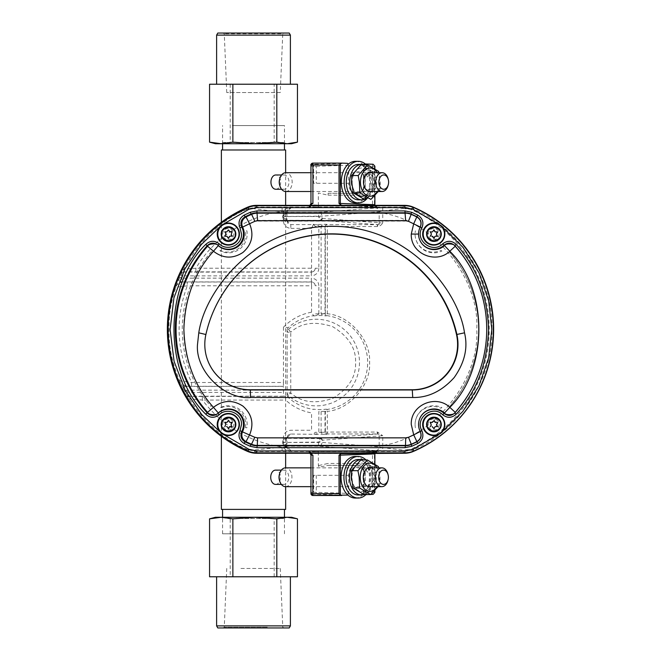 <?xml version="1.0" encoding="UTF-8"?>
<svg xmlns="http://www.w3.org/2000/svg" width="661" height="661" viewBox="0 0 661 661"><rect width="100%" height="100%" fill="white"/><g stroke="black" fill="none" stroke-linecap="round" stroke-linejoin="round"><path stroke-width="0.5" stroke-dasharray="3.31 2.48" d="M368.772 486.661A14.129 9.634 90 0 0 371.209 477.259A14.129 9.634 90 0 0 368.772 467.856M368.698 467.74A14.129 9.634 90 0 0 358.097 464.08A14.129 9.634 90 0 0 351.941 477.259A14.129 9.634 90 0 0 358.097 490.437A14.129 9.634 90 0 0 368.698 486.777M360.823 459.973L371.854 466.534L372.283 477.259L373.49 483.819L380.009 483.819L379.976 477.259L378.662 467.856M377.059 486.661A14.129 9.634 90 0 0 379.505 477.259A14.129 9.634 90 0 0 377.059 467.856M371.416 467.856A9.675 6.593 -90 0 1 376.464 477.259A9.675 6.593 -90 0 1 371.416 486.661M378.001 486.661L380.009 483.819M371.854 466.534L378.373 466.534M373.49 483.819L364.095 494.544M388.073 178.718A9.403 6.412 -90 0 1 388.503 182.114A9.403 6.412 -90 0 1 388.073 185.51M285.75 191.516A9.403 6.412 90 0 0 292.162 182.114A9.403 6.412 90 0 0 285.75 172.711M279.553 184.692A7.139 4.867 90 0 0 284.098 189.253A7.139 4.867 90 0 0 288.964 182.114A7.139 4.867 90 0 0 284.098 174.975A7.139 4.867 90 0 0 279.553 179.536M275.819 189.253A7.139 4.867 90 0 0 280.685 182.114A7.139 4.867 90 0 0 275.819 174.975M355.254 498.055A20.797 14.187 90 0 0 369.441 477.259A20.797 14.187 90 0 0 355.254 456.462M366.012 494.544A20.797 14.187 90 0 0 372.308 477.259A20.797 14.187 90 0 0 366.012 459.973M351.032 477.259A10.402 7.089 -90 0 1 358.13 466.856A10.402 7.089 -90 0 1 365.219 477.259A10.402 7.089 -90 0 1 358.13 487.653A10.402 7.089 -90 0 1 351.032 477.259M248.23 449.786C202.621 432.079 167.233 378.175 169.109 329.261C167.274 280.338 202.696 226.467 248.321 208.793L256.485 207.1L404.515 207.1L412.679 208.793C458.304 226.459 493.726 280.338 491.891 329.261C493.767 378.175 458.379 432.079 412.77 449.786L404.59 451.48L256.41 451.48L248.23 449.786M439.259 424.511A5.594 5.585 -90 0 1 433.674 430.104A5.594 5.585 -90 0 1 428.08 424.511A5.594 5.585 -90 0 1 433.666 418.917A5.594 5.585 -90 0 1 439.259 424.511M233.829 424.511A5.594 5.585 -90 0 1 228.243 430.104A5.594 5.585 -90 0 1 222.65 424.511A5.594 5.585 -90 0 1 228.235 418.917A5.594 5.585 -90 0 1 233.829 424.511M439.259 234.068A5.594 5.585 -90 0 1 433.674 239.662A5.594 5.585 -90 0 1 428.08 234.068A5.594 5.585 -90 0 1 433.666 228.475A5.594 5.585 -90 0 1 439.259 234.068M233.829 234.068A5.594 5.585 -90 0 1 228.243 239.662A5.594 5.585 -90 0 1 222.65 234.068A5.594 5.585 -90 0 1 228.235 228.475A5.594 5.585 -90 0 1 233.829 234.068M404.408 220.361L405.152 221.105L257.121 221.105L256.377 220.361L404.408 220.361M211.231 251.841L212.512 252.345A117.261 117.187 90 0 0 212.131 405.829L210.834 406.317A117.997 117.931 90 0 1 211.231 251.841M245.421 427.667A18.029 18.021 90 0 0 219.931 408.234L220.353 407.564A18.772 18.756 -90 0 1 246.884 427.799L245.421 427.667M415.364 427.667L415.381 427.799A18.772 18.756 -90 0 1 441.912 407.564L440.854 408.234A18.029 18.021 90 0 0 415.364 427.667M449.554 251.841L449.761 252.345A117.261 117.187 90 0 1 450.133 405.829L449.951 406.317A117.997 117.931 90 0 0 449.554 251.841M440.854 250.345L441.912 251.015A18.772 18.756 -90 0 1 415.381 230.78L415.364 230.912A18.029 18.021 90 0 0 440.854 250.345M219.931 250.345A18.029 18.021 90 0 0 245.421 230.912L246.884 230.78A18.772 18.756 -90 0 1 220.353 251.015L219.931 250.345M364.889 195.499A14.129 9.634 90 0 0 371.432 182.114A14.129 9.634 90 0 0 361.798 167.985A14.129 9.634 90 0 0 352.164 182.114A14.129 9.634 90 0 0 355.519 192.83M361.046 164.829L372.077 171.389L372.507 182.114L373.713 188.674L380.232 188.674L380.199 182.114L378.885 172.711M377.282 191.516A14.129 9.634 90 0 0 379.728 182.114A14.129 9.634 90 0 0 377.282 172.711M371.639 172.711A9.675 6.593 -90 0 1 376.687 182.114A9.675 6.593 -90 0 1 371.639 191.516M374.547 182.114A8.163 5.569 -90 0 1 370.003 190.137A8.163 5.569 -90 0 1 363.798 185.063A8.163 5.569 -90 0 1 363.418 182.114A8.163 5.569 -90 0 1 363.798 179.164A8.163 5.569 -90 0 1 370.003 174.091A8.163 5.569 -90 0 1 374.547 182.114M378.224 191.516L380.232 188.674M372.077 171.389L378.596 171.389M373.713 188.674L366.442 196.416M355.478 161.317A20.797 14.187 -90 0 1 369.664 182.114A20.797 14.187 -90 0 1 355.478 202.91M366.235 164.829A20.797 14.187 -90 0 1 372.531 182.114A20.797 14.187 -90 0 1 367.979 197.383M351.255 182.114A10.402 7.089 -90 0 1 358.353 171.711A10.402 7.089 -90 0 1 365.442 182.114A10.402 7.089 -90 0 1 358.353 192.508A10.402 7.089 -90 0 1 351.255 182.114M358.353 164.399A17.715 12.08 -90 0 1 367.367 170.323L370.813 170.323A17.715 12.08 -90 0 0 364.434 164.829M368.359 172.182L371.804 172.182L367.557 177.032L364.112 177.032L368.359 172.182A17.715 12.08 -90 0 1 370.433 182.114A17.715 12.08 -90 0 1 358.353 199.829M371.804 172.182A17.715 12.08 -90 0 1 373.878 182.114A17.715 12.08 -90 0 1 367.946 197.358M367.557 177.032L366.574 175.173L370.813 170.323M358.13 459.544A17.715 12.08 -90 0 1 367.144 465.468L370.59 465.468A17.715 12.08 -90 0 0 364.211 459.973M364.211 494.544A17.715 12.08 -90 0 0 373.655 477.259A17.715 12.08 -90 0 0 371.581 467.327L368.136 467.327A17.715 12.08 -90 0 1 370.21 477.259A17.715 12.08 -90 0 1 358.13 494.973M371.581 467.327L367.334 472.177L366.351 470.318L368.499 467.856M368.574 467.773L370.59 465.468M379.183 213.181L379.207 211.793L382.719 210.966L403.243 208.521A3.776 1.76 88.9 0 0 402.202 207.719L382.702 207.851L382.744 213.181L379.183 213.181L379.183 222.774L382.744 222.889C381.562 224.922 379.959 226.128 377.952 226.508L377.448 226.541L377.381 224.649L327.228 224.649A1.892 1.884 116.6 0 0 325.344 226.541L325.344 313.768L326.964 315.636A47.394 47.369 -90 0 1 326.964 409.481L327.294 411.349L325.344 411.349L325.344 432.071A1.892 1.884 63.4 0 0 327.228 433.963L377.381 433.963L377.448 432.071L382.744 435.723L377.679 433.971L377.952 432.104M286.973 437.813L288.08 435.136L283.8 439.416L282.701 442.085L286.345 442.44L286.469 438.309A3.776 3.776 45 0 0 282.701 442.085L286.973 437.813L286.973 446.72L282.701 442.44A3.776 3.776 135 0 0 282.701 442.449L318.428 442.085L321.99 440.342A1.892 1.595 -132.7 0 0 320.246 438.607L318.428 442.085L318.561 446.216L375.779 450.595L402.202 450.893L410.341 449.389A130.804 130.721 90 0 0 410.341 209.223L403.243 208.521M326.964 409.481L326.261 409.167A47.038 47.005 -90 0 1 313.57 409.167L313.578 409.423A47.328 47.303 -90 0 1 288.08 397.302L288.46 395.815L290.749 392.915L287.105 392.915L287.105 394.584L287.105 330.376L287.105 392.915L288.46 395.815A43.312 43.287 90 0 0 359.477 362.542A43.312 43.287 90 0 0 288.46 329.302L288.336 327.583A3.776 3.776 0 0 0 287.105 330.376M310.083 451.86L309.067 451.95A1.892 1.892 180 0 1 310.959 453.843L310.959 492.387A1.892 1.892 180 0 0 312.843 494.271A1.892 1.38 87.9 0 1 311.463 492.387L313.62 492.305A1.892 1.38 -92.1 0 0 315 494.197A1.892 1.289 91.9 0 0 316.288 492.305L348.678 493.403L348.678 475.309A9.973 6.8 -90 0 1 355.478 465.336L328.12 465.336L319.156 467.178L318.346 465.633L318.346 453.512L372.482 453.512L372.548 494.073A1.892 1.884 116.6 0 0 374.432 492.181L374.432 453.636L374.886 453.859L376.828 452L376.324 451.752A1.892 1.884 116.6 0 0 374.432 453.636L372.482 453.512L372.424 451.62L318.28 451.62L318.346 453.512L317.024 453.553A1.892 1.38 -92.1 0 0 315.652 451.661L310.083 451.86A1.892 1.38 87.9 0 1 311.463 453.752L317.024 453.553M374.886 492.404L365.236 492.181L363.418 494.073L373.126 494.362M365.236 492.181L365.236 471.384C364.74 466.583 362.096 463.939 357.304 463.444L357.37 465.336L358.196 465.336C361.716 465.716 363.657 467.732 364.029 471.376L364.029 494.684L363.418 494.073L363.418 471.384A6.048 6.04 90 0 0 357.37 465.336L328.12 465.336L328.054 463.444L318.346 465.633M348.678 165.217L316.288 166.308A1.892 1.289 88.1 0 0 315 164.415A1.892 1.38 -87.9 0 0 313.62 166.308L313.62 183.304L348.678 183.304L348.413 164.077M413.373 207.182A22.367 22.358 90 0 0 404.549 205.373L342.406 205.364L376.828 206.612L374.886 204.753L374.432 204.976L374.432 166.432A1.892 1.884 63.4 0 0 372.548 164.539L372.482 166.432L374.886 166.208M286.973 446.72L288.155 449.463L283.8 445.117A3.776 3.776 135 0 0 286.469 446.216L286.345 442.44L321.99 442.44L379.207 446.819L382.719 447.646L382.744 445.431C433.459 437.879 479.894 380.513 476.746 329.31C479.894 278.099 433.459 220.733 382.744 213.181L382.744 222.889L377.679 224.641L377.952 226.508M247.586 451.413L246.256 449.389L252.923 450.1L283.329 446.985C283.858 449.183 286.411 450.447 291.005 450.761L288.155 449.463L286.973 446.853M178.429 276.752A3.776 3.776 -151.9 0 0 181.882 282.049C179.247 282.916 176.694 284.742 174.207 287.543L178.503 276.612L181.825 278.141L311.298 278.141L311.43 282.024L187.162 282.024L187.286 285.8C175.091 318.643 176.528 350.875 191.607 382.496L191.483 386.272L186.65 386.247A3.776 3.776 -34.5 0 0 183.345 391.841L183.428 391.973A130.159 130.085 90 0 0 184.741 394.295L188.013 396.187L283.586 396.187L283.462 390.147L186.609 390.147L183.428 391.973C182.502 388.899 183.601 387.04 186.741 386.371L186.609 390.147L187.881 392.411L283.462 392.411M316.288 475.309L316.288 492.305L313.62 492.305L313.62 475.309L348.678 475.309M315.198 226.31L313.314 224.294C316.586 224.434 318.428 225.062 318.842 226.178L315.198 226.31M325.005 313.645L318.842 313.735C318.197 314.892 316.437 315.627 313.57 315.95A47.038 47.005 -90 0 1 326.261 315.95C323.46 315.627 321.742 314.892 321.114 313.735L321.106 226.376L327.294 226.541L327.294 313.768L326.964 315.636L326.261 315.95L325.005 313.917L325.014 226.31L321.114 226.178C321.519 225.062 323.32 224.434 326.517 224.294L325.014 226.31M348.678 493.403L347.413 495.287L315 494.197L312.843 494.271L312.851 495.494M374.886 490.355L374.886 464.113M320.246 220.006L320.577 220.303A1.892 1.71 94.4 0 0 322.295 218.419L318.428 216.527L320.246 220.006A1.892 1.595 132.7 0 0 321.99 218.27L321.99 216.172A3.776 3.429 85.6 0 0 318.561 212.396L286.469 212.396A3.776 3.776 45 0 0 283.8 213.495L288.155 209.149L286.981 211.76L288.155 209.149L291.005 207.851L282.131 207.851L281.999 211.627C247.71 215.552 213.148 238.282 195.945 268.226L181.874 269.415L183.08 271.836L311.43 272.002A3.776 3.776 0 0 0 315.198 268.226L318.85 268.325L318.842 226.178L321.106 226.376M179.66 274.009A3.776 3.776 -160 0 1 183.08 271.836L179.561 274.282L181.874 269.415A130.804 130.721 90 0 1 246.256 209.223L252.923 208.521C261.723 209.909 271.415 210.95 281.999 211.627L286.981 211.76M191.483 386.272L283.329 386.272L283.462 382.496L191.607 382.496L177.784 380.48C179.833 382.727 182.502 384.545 185.791 385.917L186.741 386.371L283.329 386.371L283.205 390.147M283.462 382.496L283.462 327.195L288.336 327.583A47.328 47.303 -90 0 1 313.578 315.694L311.554 312.215L311.554 285.8L187.286 285.8L174.207 287.543A130.804 130.721 90 0 0 177.784 380.48L183.345 391.841M286.981 446.853L283.329 446.985L283.329 437.813C283.8 433.244 286.32 430.724 290.881 430.245L311.554 430.245L311.554 412.902C301.689 411.117 293.046 406.837 285.643 400.07L285.519 396.294L188.137 396.484A3.776 3.776 157.1 0 1 184.865 394.592L187.881 392.411L188.137 396.484L187.22 398.608L202.415 400.07C222.65 426.403 249.172 442.044 281.999 446.985L282.131 450.761L291.005 450.761L286.469 446.216L318.561 446.216A3.776 3.429 94.4 0 0 321.99 442.44L322.295 440.201A1.892 1.71 85.6 0 0 320.577 438.309L377.679 433.971A1.892 1.71 -94.4 0 1 379.183 435.847L379.183 445.431L382.744 445.431L382.744 435.723L322.295 440.201M320.246 438.607L286.469 438.309L290.757 434.029L313.314 434.318L315.198 432.302L318.842 432.434L318.85 411.473L325.344 411.349M375.779 450.595A3.776 3.429 94.4 0 0 379.207 446.819L379.183 445.431M321.114 313.735L327.294 313.768C349.537 315.371 371.151 340.299 369.59 362.559C371.151 384.818 349.537 409.746 327.294 411.349L327.294 432.071L321.106 432.244L325.014 432.302L326.517 434.318C323.32 434.178 321.519 433.55 321.114 432.434L318.842 432.434C318.428 433.55 316.586 434.178 313.314 434.318L326.517 434.318L327.228 433.963L327.294 432.071L377.448 432.071M325.005 411.473L325.014 432.302M382.702 207.851L375.779 208.017A3.776 3.429 85.6 0 1 379.207 211.793L321.99 216.172L282.701 216.527L286.973 211.76M322.295 218.419L379.183 222.774A1.892 1.71 -85.6 0 1 377.679 224.641L320.577 220.303L286.469 220.303L286.345 216.527L318.428 216.527L318.561 212.396L375.779 208.017M288.08 435.136L290.757 434.029M184.865 394.592L187.22 398.608A130.804 130.721 90 0 0 246.256 449.389L254.097 450.893A3.776 1.991 88.8 0 1 252.923 450.1M202.291 396.294L202.415 400.07L285.643 400.07M256.451 453.248L254.097 450.893L282.131 450.761M285.519 396.294L283.586 396.187M195.813 272.002L195.945 268.226L311.554 268.226L311.43 272.101L182.981 272.101L182.849 275.877L179.561 274.282A130.159 130.085 -90 0 0 178.503 276.612C177.809 279.578 178.957 281.346 181.949 281.916L187.162 282.024M315.198 268.325C314.975 270.622 313.719 271.878 311.43 272.101L311.298 275.877L182.849 275.877L181.825 278.141L181.949 281.916L311.43 281.916C313.719 282.14 314.975 283.404 315.198 285.692L318.85 285.692C318.379 281.132 315.859 278.611 311.298 278.141M282.701 216.172L283.8 213.495A3.776 3.776 45 0 0 282.701 216.172L286.345 216.172L286.469 212.396L291.005 207.851C286.411 208.174 283.858 209.43 283.329 211.627L283.329 220.799L286.973 220.799L286.973 211.892M282.131 207.851L254.097 207.719A3.776 1.991 -88.8 0 0 252.923 208.521M309.629 205.356A1.892 1.892 180 0 1 309.067 205.439L256.451 205.373L254.097 207.719L246.256 209.223L247.586 207.199M256.451 205.373A22.367 22.358 90 0 0 247.627 207.182M328.054 195.169L357.304 195.169C362.096 194.673 364.74 192.029 365.236 187.228L365.236 166.432L372.482 166.432L372.482 205.1L318.346 205.1L318.346 192.979L328.054 195.169L328.12 193.276L357.37 193.276A6.048 6.04 90 0 0 363.418 187.228L364.029 187.228C363.657 190.88 361.716 192.896 358.196 193.276M328.12 193.276L357.37 193.276L357.304 195.169M365.236 187.228L363.418 187.228C363.054 190.905 361.038 192.921 357.37 193.276M365.285 163.969L364.029 163.928L364.029 187.228M364.029 163.928L363.418 164.539L363.418 187.228M373.126 164.259L363.418 164.539L365.236 166.432M374.886 195.441L374.886 168.828M347.413 163.325L312.843 164.341A1.892 1.38 92.1 0 0 311.463 166.225L316.288 166.308L316.288 183.304M310.959 165.002L310.959 204.77A1.892 1.892 0 0 1 309.067 206.662L315.652 206.951A1.892 1.38 -87.9 0 0 317.024 205.067L310.959 204.77M311.513 163.672A1.892 1.892 180 0 1 312.843 163.118L312.843 164.341A1.892 1.892 0 0 0 310.959 166.225M355.478 193.276A9.973 6.8 -90 0 1 348.678 183.304M311.463 204.86A1.892 1.38 92.1 0 1 310.083 206.753M315.652 206.951L318.28 206.992L318.346 205.1L317.024 205.067M318.28 206.992L372.424 206.992L372.482 205.1L374.432 204.976A1.892 1.884 63.4 0 0 376.324 206.86L342.547 205.373M404.549 453.248L402.202 450.893A3.776 1.76 91.1 0 0 403.243 450.1L382.719 447.646L382.702 450.761M413.414 451.413L410.341 449.389L403.243 450.1M413.414 207.199L410.341 209.223L402.202 207.719L404.549 205.373M342.406 453.248L376.729 452L342.547 453.248M358.196 465.336L355.478 465.336M364.029 471.376L363.418 471.384A6.048 6.04 90 0 0 363.418 471.376L365.236 471.384M364.029 494.684L365.938 494.618M367.97 494.544L370.73 494.445M309.067 451.95L309.067 453.173A1.892 1.892 0 0 1 309.571 453.248L309.761 453.248M282.701 216.527A3.776 3.776 135 0 0 283.8 219.196L282.701 216.527L286.973 220.799L288.08 223.484L290.757 224.591L290.881 228.367C286.353 227.929 283.833 225.401 283.329 220.799M311.554 268.226L311.554 228.367L313.314 224.591L290.757 224.591L286.469 220.303A3.776 3.776 135 0 1 283.8 219.196L288.08 223.484L286.973 220.799M377.448 226.541L327.294 226.541L327.228 224.649L326.517 224.294L313.314 224.591M318.842 313.735L315.198 313.917L313.578 315.694M290.749 332.202L288.46 329.302L287.105 332.202L290.749 332.202L290.749 392.915C301.242 402.442 315.264 404.259 332.814 398.368C348.578 388.66 356.172 376.72 355.577 362.559C356.172 348.397 348.578 336.457 332.814 326.749C315.264 320.858 301.242 322.667 290.749 332.202M288.345 397.385A3.776 3.776 -0 0 1 287.105 394.584M311.554 285.8L311.43 282.024A3.776 3.776 180 0 1 315.198 285.8L315.198 285.692M318.85 313.645L318.85 285.692M232.3 149.981L284.453 149.981L232.3 149.981M232.3 125.582L284.453 125.582L232.3 125.582M285.643 509.391L221.377 509.391M221.377 149.981L285.643 149.981M274.728 533.791L222.567 533.791L274.728 533.791M232.3 509.391L284.453 509.391L232.3 509.391M387.85 473.863A9.403 6.412 -90 0 1 388.28 477.259A9.403 6.412 -90 0 1 387.85 480.654M285.527 486.661A9.403 6.412 90 0 0 291.939 477.259A9.403 6.412 90 0 0 285.527 467.856M279.33 479.836A7.139 4.867 90 0 0 283.875 484.397A7.139 4.867 90 0 0 288.741 477.259A7.139 4.867 90 0 0 283.875 470.12A7.139 4.867 90 0 0 279.33 474.681M275.596 484.397A7.139 4.867 90 0 0 280.462 477.259A7.139 4.867 90 0 0 275.596 470.12M228.235 223.038A11.03 11.03 -90 0 1 239.265 234.068A11.03 11.03 -90 0 1 228.235 245.107M225.814 234.622L225.814 233.523M224.715 232.069L225.665 233.523M225.665 234.622L224.798 236.349M227.64 236.679L228.342 238.357M232.135 236.357L230.177 236.126M232.135 231.78L230.325 232.011M228.227 230.053L226.533 232.011M227.483 236.679L226.533 236.126M433.666 413.48A11.03 11.03 -90 0 1 444.696 424.511A11.03 11.03 -90 0 1 433.666 435.541M433.071 421.908L431.964 422.453M430.146 422.511L431.245 423.965M437.565 426.799L435.607 426.568M437.565 422.222L435.756 422.453M433.071 427.122L433.773 428.799M433.666 223.038A11.03 11.03 -90 0 1 444.696 234.068A11.03 11.03 -90 0 1 433.666 245.107M437.433 231.78L435.756 232.011M431.245 234.622L431.245 233.523M431.096 234.622L430.228 236.349M433.071 236.679L431.964 236.126M432.914 236.679L433.773 238.357M434.062 230.053L431.964 232.011M430.162 231.78L431.096 233.523M435.607 236.126L437.574 236.068M228.235 413.48A11.03 11.03 -90 0 1 239.265 424.511A11.03 11.03 -90 0 1 228.235 435.541M224.715 422.511L225.814 423.965M227.64 427.122L226.533 426.568M227.483 427.122L228.342 428.799M232.135 426.799L230.177 426.568M232.135 422.222L230.325 422.453M228.227 420.495L226.533 422.453M222.914 33.05L284.123 33.05L222.914 33.05M280.247 92.557L226.756 92.557L280.247 92.557L282.759 33.761L224.269 33.761L282.759 33.761L284.123 33.05M289.212 33.05L217.808 33.05M290.386 35.107L216.618 35.107M290.386 84.228L216.618 84.228L290.386 84.228M285.147 143.726L221.856 143.726L285.147 143.726M222.592 142.495L284.453 142.495L222.592 142.495M215.428 143.726L219.89 143.726L210.38 142.379M297.458 142.148L285.808 143.726L291.592 143.726M252.18 143.726L285.808 143.726L274.158 142.148L252.18 143.726L230.21 142.148L219.89 143.726L252.18 143.726M209.562 84.228L274.158 84.228L274.158 142.148M274.158 84.228L297.458 84.228M230.21 84.228L230.21 142.148M239.142 627.95L284.123 627.95L239.142 627.95M267.242 627.239L224.269 627.239L267.242 627.239M240.951 568.443L280.264 568.443L240.951 568.443M217.808 627.95L289.212 627.95M290.402 625.893L216.618 625.893M270.828 576.772L216.618 576.772L270.828 576.772M268.374 517.274L221.856 517.274L268.374 517.274M238.985 518.505L284.453 518.505L238.985 518.505M291.592 517.274L252.18 517.274L274.158 518.852L285.808 517.274L297.458 518.852M210.38 518.621L219.89 517.274L215.428 517.274M252.18 517.274L219.89 517.274L230.21 518.852L252.18 517.274M297.458 576.772L230.21 576.772L230.21 518.852M274.158 576.772L274.158 518.852M230.21 576.772L209.562 576.772M441.672 432.261L439.235 434.128M220.931 225.806L222.22 224.831M439.069 224.368L441.796 226.45M282.701 442.449A3.776 3.776 135 0 0 283.8 445.117L282.701 442.44M318.28 451.62L315.652 451.661M185.791 385.917A3.776 3.462 -28.9 0 0 182.965 391.172M321.106 432.244L321.106 411.473M318.85 268.325C318.412 272.853 315.892 275.373 311.298 275.877M309.067 205.439L309.067 206.662M372.424 206.992L376.324 206.86M376.324 451.752L372.424 451.62M357.304 463.444L328.054 463.444M309.067 453.173L309.604 453.248M311.554 228.367L290.881 228.367M283.462 327.195C291.237 319.222 300.598 314.223 311.554 312.215M310.959 172.711L368.541 172.711M281.578 174.975L284.098 174.975M281.578 189.253L284.098 189.253M310.959 191.516L368.541 191.516M363.798 185.063L363.938 185.609M363.798 179.164L363.938 178.619M357.37 465.336C361.038 465.691 363.054 467.707 363.418 471.384M284.453 143.726L284.453 125.582M285.643 486.661L285.643 467.856M285.643 453.248L285.643 205.356M285.643 191.516L285.643 172.711M284.453 533.791L284.453 517.274M222.567 533.791L222.567 517.274M221.377 436.343L221.377 222.27M222.567 143.726L222.567 125.582M310.959 467.856L368.317 467.856M281.355 470.12L283.875 470.12M281.355 484.397L283.875 484.397M310.959 486.661L368.317 486.661M226.756 92.557L224.269 33.761L222.897 33.05M222.567 142.495L221.856 143.726M284.453 142.495L285.172 143.726M280.264 568.443L282.759 627.239L284.123 627.95M284.453 518.505L285.172 517.274M222.567 518.505L221.856 517.274M226.756 568.443L224.269 627.239L222.897 627.95"/><path stroke-width="0.99" d="M359.592 487.983L353.073 487.983L351.47 477.259L351.429 470.69L360.823 459.973L367.342 459.973L357.956 470.69L359.163 477.259L359.592 487.983L370.623 494.544L378.001 486.661M377.059 467.856A14.129 9.634 90 0 0 366.434 464.055A14.129 9.634 90 0 0 360.228 477.259A14.129 9.634 90 0 0 366.434 490.462A14.129 9.634 90 0 0 377.059 486.661M378.662 467.856L378.373 466.534L367.342 459.973M371.416 486.661A9.675 6.593 -90 0 1 363.269 477.259A9.675 6.593 -90 0 1 371.416 467.856M353.073 487.983L364.095 494.544L370.623 494.544M351.429 470.69L357.956 470.69M378.877 182.114A7.139 4.867 -90 0 1 382.851 175.091A7.139 4.867 -90 0 1 388.288 179.536A7.139 4.867 -90 0 1 388.618 182.114A7.139 4.867 -90 0 1 388.288 184.692A7.139 4.867 -90 0 1 382.851 189.129A7.139 4.867 -90 0 1 378.877 182.114M388.288 184.692L388.073 185.51A9.403 6.412 -90 0 1 382.091 191.516A9.403 6.412 -90 0 1 375.679 182.114A9.403 6.412 -90 0 1 382.091 172.711A9.403 6.412 -90 0 1 388.073 178.718L388.288 179.536M310.959 172.711L285.75 172.711A9.403 6.412 90 0 0 279.768 178.718A9.403 6.412 90 0 0 279.339 182.114A9.403 6.412 90 0 0 279.768 185.51A9.403 6.412 90 0 0 285.75 191.516L310.959 191.516M279.768 178.718L279.553 179.536A7.139 4.867 90 0 0 279.231 182.114A7.139 4.867 90 0 0 279.553 184.692L279.768 185.51M281.578 174.975L275.819 174.975A7.139 4.867 90 0 0 270.944 182.114A7.139 4.867 90 0 0 275.819 189.253L281.578 189.253M366.012 459.973A20.797 14.187 90 0 0 358.13 456.462L355.254 456.462A20.797 14.187 90 0 0 341.068 477.259A20.797 14.187 90 0 0 355.254 498.055L358.13 498.055A20.797 14.187 90 0 0 366.012 494.544M358.13 456.462A20.797 14.187 90 0 0 343.943 477.259A20.797 14.187 90 0 0 358.13 498.055M240.009 430.675L241.521 424.511C242.05 413.018 226.897 406.986 219.179 414.794L217.956 413.406L218.27 412.96A15.558 15.55 -90 0 1 242.579 431.493C240.885 435.773 242.025 439.16 245.991 441.655L245.082 441.812A125.565 125.491 90 0 0 251.006 444.564L250.197 446.299L244.182 443.506L245.082 441.812C241.091 439.334 239.984 435.905 241.744 431.542L240.009 430.675C237.836 436.037 239.224 440.309 244.182 443.506M254.782 437.285L257.559 437.855L257.311 445.407A14.55 14.542 90 0 1 251.535 444.217L251.006 444.564A14.93 14.922 90 0 0 256.931 445.787L405.102 445.787A14.93 14.922 90 0 0 411.026 444.564A125.565 125.491 90 0 0 416.951 441.812L413.72 434.88L420.214 431.493A15.558 15.55 -90 0 1 444.523 412.96C445.283 415.529 454.702 415.1 455.222 412.357A125.185 125.111 90 0 0 455.206 246.239L449.81 251.246L444.506 245.636A15.558 15.55 -90 0 1 420.206 227.111C421.9 222.831 420.76 219.444 416.785 216.948L416.942 216.791A125.565 125.491 90 0 0 410.944 214.015L411.175 214.362A14.55 14.542 90 0 0 405.408 213.173L257.377 213.173A14.55 14.542 90 0 0 251.618 214.362L251.089 214.015A125.565 125.491 90 0 0 245.091 216.791C241.108 219.287 239.993 222.699 241.752 227.054L242.587 227.111A15.558 15.55 -90 0 1 218.279 245.636L213.486 251.246C194.764 271.968 184.89 297.995 183.874 329.31C184.89 360.609 194.755 386.627 213.47 407.35L218.27 412.96C217.519 415.529 208.099 415.1 207.571 412.357L213.47 407.35C223.005 399.971 232.821 399.566 242.934 406.127C251.94 414.141 254.155 423.726 249.577 434.88L245.991 441.655A125.185 125.111 90 0 0 251.535 444.217L254.782 437.285L241.744 431.542A15.178 15.17 90 0 0 217.956 413.406C214.23 416.265 210.636 416.1 207.182 412.91L207.571 412.357A125.185 125.111 90 0 1 207.587 246.239L207.199 245.677A125.565 125.491 90 0 0 207.182 412.91L205.711 414.174C209.958 418.099 214.445 418.306 219.179 414.794M456.181 244.421C476.631 266.904 487.421 295.203 488.545 329.31C487.421 363.401 476.639 391.692 456.197 414.174L454.851 412.91A125.565 125.491 90 0 0 454.842 245.677C451.38 242.496 447.786 242.331 444.068 245.181L444.506 245.636C445.266 243.066 454.685 243.496 455.206 246.239L454.842 245.677L456.181 244.421C451.934 240.497 447.447 240.29 442.713 243.802L444.068 245.181A15.178 15.17 90 0 1 418.562 234.068L411.266 234.068L413.712 223.732L416.785 216.948A125.185 125.111 90 0 0 411.175 214.362L408.44 221.295L405.664 220.724L257.633 220.724L257.005 212.792A14.93 14.922 90 0 0 251.089 214.015L250.279 212.28L244.19 215.098C239.282 218.155 237.894 222.427 240.017 227.929L241.752 227.054A15.178 15.17 90 0 1 243.471 234.068L243.471 234.068A15.178 15.17 90 0 1 217.965 245.181C214.23 242.331 210.644 242.496 207.199 245.677L205.728 244.421C210.115 240.488 214.602 240.282 219.188 243.802C226.913 251.593 242.05 245.561 241.521 234.068L240.017 227.929M405.044 447.679L405.482 445.407A14.55 14.542 90 0 0 411.258 444.217L408.515 437.285L413.72 434.88L411.266 424.511C410.39 404.606 436.301 394.204 449.827 407.35L444.076 413.406A15.178 15.17 90 0 0 418.562 424.511L418.562 424.511A15.178 15.17 90 0 0 420.289 431.542L420.214 431.493C421.916 435.773 420.776 439.16 416.802 441.655A125.185 125.111 90 0 1 411.258 444.217L411.712 446.299L405.044 447.679L256.865 447.679L257.311 445.407L405.482 445.407L405.738 437.855L257.559 437.855M439.235 434.128L413.009 449.298L413.695 451.033A132.613 132.539 90 0 0 413.604 207.546A21.978 21.962 90 0 0 404.904 205.745L256.873 205.745A21.978 21.962 90 0 0 248.172 207.546A132.613 132.539 90 0 0 248.082 451.033A21.978 21.962 90 0 0 256.799 452.835L404.978 452.835A21.978 21.962 90 0 0 413.695 451.033L413.456 451.389A133.01 132.927 90 0 0 413.373 207.182A22.367 22.358 90 0 0 404.515 205.356L256.485 205.356A22.367 22.358 90 0 0 247.627 207.182A133.01 132.927 90 0 0 247.545 451.389A22.367 22.358 90 0 0 256.41 453.231L404.59 453.231A22.367 22.358 90 0 0 413.456 451.389M457.586 344.389A45.345 45.312 90 0 0 456.495 334.516A128.474 128.391 90 0 0 205.893 334.516A45.345 45.312 90 0 0 250.122 389.75L412.274 389.75A45.345 45.312 90 0 0 457.586 344.389M411.266 234.068C410.39 253.964 436.277 264.375 449.81 251.246C488.545 289.221 488.553 369.375 449.827 407.35L455.222 412.357L454.851 412.91A125.565 125.491 90 0 0 486.719 329.31M456.197 414.174C451.81 418.107 447.315 418.314 442.73 414.794L444.076 413.406C447.811 416.265 451.405 416.1 454.851 412.91M408.44 221.295L420.28 227.054C422.032 222.691 420.917 219.27 416.942 216.791L417.711 215.098C422.668 218.287 424.056 222.567 421.892 227.929C414.521 240.34 432.715 254.204 442.713 243.802M257.633 220.724L254.865 221.295L251.618 214.362A125.185 125.111 90 0 0 246.008 216.948L249.585 223.732L242.587 227.111C240.901 222.831 242.042 219.444 246.008 216.948L245.091 216.791L244.19 215.098M250.122 389.75L250.321 389.949A45.543 45.518 -90 0 1 205.901 334.466A128.672 128.589 -90 0 1 456.891 334.466L456.495 334.516M219.188 243.802L217.965 245.181L218.279 245.636C217.527 243.066 208.116 243.496 207.587 246.239L213.486 251.246C223.021 258.608 232.829 259.013 242.934 252.452C251.932 244.454 254.146 234.878 249.585 223.732L254.865 221.295M417.727 443.506C422.643 440.449 424.032 436.169 421.9 430.675L420.289 431.542C422.049 435.896 420.941 439.317 416.951 441.812L417.727 443.506L411.712 446.299M442.73 414.794C432.715 404.367 414.513 418.256 421.9 430.675M205.711 414.174C163.399 373.019 163.407 285.569 205.728 244.421M351.693 182.114L351.652 175.545L361.046 164.829L367.566 164.829L358.179 175.545L359.386 182.114L359.815 192.83L353.296 192.83L351.693 182.114M377.282 172.711A14.129 9.634 90 0 0 366.657 168.91A14.129 9.634 90 0 0 360.452 182.114A14.129 9.634 90 0 0 366.657 195.317A14.129 9.634 90 0 0 377.282 191.516M378.885 172.711L378.596 171.389L367.566 164.829M371.639 191.516A9.675 6.593 -90 0 1 363.938 185.609A9.675 6.593 -90 0 1 363.492 182.114A9.675 6.593 -90 0 1 363.938 178.619A9.675 6.593 -90 0 1 371.639 172.711M351.652 175.545L358.179 175.545M359.815 192.83L370.846 199.399L378.224 191.516M355.519 192.83A14.129 9.634 90 0 0 364.889 195.499M366.442 196.416L364.318 199.399L353.296 192.83M367.979 197.383A20.797 14.187 -90 0 1 358.353 202.91L355.478 202.91A20.797 14.187 -90 0 1 341.291 182.114A20.797 14.187 -90 0 1 355.478 161.317L358.353 161.317A20.797 14.187 -90 0 1 366.235 164.829M358.353 202.91A20.797 14.187 -90 0 1 344.166 182.114A20.797 14.187 -90 0 1 358.353 161.317M367.946 197.358A17.715 12.08 -90 0 1 361.798 199.829L358.353 199.829A17.715 12.08 -90 0 1 346.273 182.114A17.715 12.08 -90 0 1 358.353 164.399L361.798 164.399A17.715 12.08 -90 0 1 364.434 164.829M361.798 199.829A17.715 12.08 -90 0 1 349.719 182.114A17.715 12.08 -90 0 1 361.798 164.399M364.211 494.544A17.715 12.08 -90 0 1 361.575 494.973L358.13 494.973A17.715 12.08 -90 0 1 346.05 477.259A17.715 12.08 -90 0 1 358.13 459.544L361.575 459.544A17.715 12.08 -90 0 1 364.211 459.973M361.575 494.973A17.715 12.08 -90 0 1 349.495 477.259A17.715 12.08 -90 0 1 361.575 459.544M310.959 453.843L310.959 493.61A1.892 1.892 180 0 0 312.843 495.494L341.563 495.494M310.967 493.767L339.027 493.61L339.027 455.198L340.861 453.661L404.549 453.248A22.367 22.358 90 0 0 413.414 451.413A133.01 132.927 90 0 0 413.604 207.546L412.927 209.273L439.069 224.368M342.547 205.373L340.861 204.951L339.027 203.414L374.886 204.703L374.886 195.441M374.886 204.703L374.985 205.356M339.027 203.414L339.027 165.002L341.696 163.118L347.413 163.325L348.413 164.077M374.886 168.828L374.886 166.208L373.126 164.259L365.285 163.969M339.027 493.61L340.341 494.94L340.341 455.165A1.892 1.38 87.9 0 1 340.861 453.661M339.027 455.198L374.886 453.909L374.886 464.113M347.959 495.089L312.843 495.494L312.909 455.198L310.959 455.065C310.158 453.38 309.645 452.768 309.439 453.223M370.73 494.445L373.126 494.362L374.886 492.404L374.886 490.355M374.994 453.248L374.886 453.909M222.22 224.831L248.982 209.273L247.627 207.182A22.367 22.358 90 0 0 247.586 207.199A133.01 132.927 90 0 0 247.586 451.413A22.367 22.358 90 0 0 256.451 453.248L309.761 453.248M341.563 163.118L312.851 163.118A1.892 1.892 90 0 0 310.959 165.002L310.959 204.77M341.696 163.118L312.843 163.118L312.909 165.002L310.959 165.002A1.892 1.892 180 0 1 311.513 163.672M339.027 165.002L312.909 165.002L312.909 203.414L310.959 203.547A1.892 1.892 180 0 1 309.629 205.356M312.909 203.414L309.604 205.373M340.861 204.951A1.892 1.38 92.1 0 1 340.341 203.448L340.341 163.672M493.635 329.269A133.01 132.927 90 0 0 413.414 207.199A22.367 22.358 90 0 0 413.373 207.182L413.604 207.546M309.604 453.248L312.909 455.198M365.938 494.618L367.97 494.544M341.696 495.494L340.341 494.94M309.571 453.248A1.892 1.892 0 0 1 310.959 455.065M221.377 436.343L221.377 509.391L285.643 509.391L285.643 486.661M285.643 172.711L285.643 149.981L221.377 149.981L221.377 222.27M378.654 477.259A7.139 4.867 -90 0 1 382.628 470.235A7.139 4.867 -90 0 1 388.065 474.681A7.139 4.867 -90 0 1 388.395 477.259A7.139 4.867 -90 0 1 388.065 479.836A7.139 4.867 -90 0 1 382.628 484.273A7.139 4.867 -90 0 1 378.654 477.259M388.065 479.836L387.85 480.654A9.403 6.412 -90 0 1 381.868 486.661A9.403 6.412 -90 0 1 375.456 477.259A9.403 6.412 -90 0 1 381.868 467.856A9.403 6.412 -90 0 1 387.85 473.863L388.065 474.681M310.959 467.856L285.527 467.856A9.403 6.412 90 0 0 279.545 473.863A9.403 6.412 90 0 0 279.116 477.259A9.403 6.412 90 0 0 279.545 480.654A9.403 6.412 90 0 0 285.527 486.661L310.959 486.661M279.545 473.863L279.33 474.681A7.139 4.867 90 0 0 279.008 477.259A7.139 4.867 90 0 0 279.33 479.836L279.545 480.654M281.355 470.12L275.596 470.12A7.139 4.867 90 0 0 270.721 477.259A7.139 4.867 90 0 0 275.596 484.397L281.355 484.397M217.213 234.077A11.03 11.03 -90 0 1 228.235 223.038L228.4 223.038A11.03 11.03 -90 0 1 239.422 234.068A11.03 11.03 -90 0 1 228.4 245.107A11.03 11.03 -90 0 1 217.37 234.068A11.03 11.03 -90 0 1 228.4 223.038C235.101 223.699 238.778 227.376 239.422 234.068L239.422 234.068C238.778 240.761 235.101 244.446 228.4 245.107L228.235 245.107A11.03 11.03 -90 0 1 217.213 234.077M224.839 231.78L226.004 234.068L224.715 236.068M228.673 238.357L229.375 236.679L228.342 238.357L226.806 236.117L224.839 236.357M230.177 236.126L229.227 236.679M229.375 236.679L230.061 236.117M224.88 231.78L226.69 232.011L228.227 230.053L230.325 232.011L232.135 231.78L231.201 234.622L232.3 236.068L230.325 236.126M228.789 230.053L229.375 231.466M226.533 232.011L224.798 231.788M224.798 236.349L226.533 236.126M422.643 424.511A11.03 11.03 -90 0 1 433.666 413.48L433.823 413.48A11.03 11.03 -90 0 1 444.853 424.511A11.03 11.03 -90 0 1 433.823 435.541A11.03 11.03 -90 0 1 422.8 424.511L422.8 424.511A11.03 11.03 -90 0 1 433.823 413.48C440.532 414.141 444.209 417.818 444.853 424.511L444.853 424.511C444.209 431.203 440.532 434.88 433.823 435.541L433.666 435.541A11.03 11.03 -90 0 1 422.643 424.511M436.632 425.064L437.731 426.51L436.475 425.064L437.731 422.511L434.657 421.908L434.219 420.495L432.228 422.462L430.228 422.23M430.27 422.222L431.964 422.453M430.27 426.799L431.245 425.064L430.311 422.222M433.955 428.799L434.806 427.122L433.955 428.799M435.607 426.568L434.657 427.122M434.806 427.122L435.492 426.56M437.731 426.51L435.756 426.568M436.632 423.965L436.475 425.064M434.657 421.908L435.607 422.453M434.219 420.495L434.806 421.908M434.103 428.799L432.12 426.568M422.643 234.077A11.03 11.03 -90 0 1 433.666 223.038L433.823 223.038A11.03 11.03 -90 0 1 444.853 234.068A11.03 11.03 -90 0 1 433.823 245.107A11.03 11.03 -90 0 1 422.8 234.068A11.03 11.03 -90 0 1 433.823 223.038C440.532 223.699 444.209 227.376 444.853 234.068L444.853 234.068C444.209 240.761 440.532 244.446 433.823 245.107L433.666 245.107A11.03 11.03 -90 0 1 422.643 234.077M435.492 232.019L437.408 231.78M430.27 231.78L431.435 234.068L430.27 236.357M434.103 238.357L434.806 236.679L433.773 238.357L433.071 236.679L431.964 236.126M435.607 236.126L434.657 236.679M434.806 236.679L435.492 236.117M436.475 233.523L436.632 234.622L436.475 233.523L437.574 232.069M430.311 231.78L432.12 232.011L434.219 230.053L433.509 230.053M434.219 230.053L434.806 231.466L434.062 230.053M432.079 232.019L430.228 231.788M435.756 232.011L434.806 231.466M437.731 232.069L436.632 233.523M436.632 234.622L437.565 236.357L435.756 236.126M434.657 231.466L435.607 232.011M437.408 236.357L436.475 234.622M217.213 424.511A11.03 11.03 -90 0 1 228.235 413.48L228.4 413.48A11.03 11.03 -90 0 1 239.422 424.511A11.03 11.03 -90 0 1 228.4 435.541A11.03 11.03 -90 0 1 217.37 424.511L217.37 424.511A11.03 11.03 -90 0 1 228.4 413.48C235.101 414.141 238.778 417.818 239.422 424.511L239.422 424.511C238.778 431.203 235.101 434.88 228.4 435.541L228.235 435.541A11.03 11.03 -90 0 1 217.213 424.511M224.839 426.799L225.814 423.965L224.715 422.511L226.69 422.453L224.798 422.23M228.673 428.799L229.375 427.122L228.342 428.799L227.64 427.122L226.533 426.568M230.177 426.568L229.227 427.122M229.375 427.122L230.061 426.56M231.201 425.064L231.201 423.965L231.044 425.064L232.135 426.799L230.325 426.568M230.061 422.462L232.135 422.222L231.044 423.965M232.3 422.511L231.201 423.965M230.325 422.453L229.375 421.908L230.177 422.453M229.375 421.908L228.789 420.495L228.227 420.495L227.64 421.908L226.533 422.453M216.618 35.107L217.808 33.05L289.212 33.05L290.402 35.107L216.618 35.107L216.618 84.228M215.453 143.726L209.562 142.148L221.212 143.726L215.453 143.726M296.64 142.379L291.592 143.726L287.138 143.726L297.458 142.148L297.458 84.228L276.819 84.228L276.819 142.148L287.138 143.726L221.212 143.726L232.87 142.148L254.84 143.726L276.819 142.148M276.819 84.228L209.562 84.228L209.562 142.148M232.87 84.228L232.87 142.148M290.402 625.893L289.212 627.95L217.808 627.95L216.618 625.893L290.402 625.893L290.402 576.772M235.63 517.274L254.84 517.274L232.87 518.852L221.212 517.274L235.63 517.274M287.138 517.274L291.592 517.274L296.64 518.621L287.138 517.274L276.819 518.852L254.84 517.274L287.138 517.274M209.562 518.852L215.428 517.274L221.212 517.274L209.562 518.852L209.562 576.772L297.458 576.772L297.458 518.852L296.64 518.621M276.819 576.772L276.819 518.852M232.87 576.772L232.87 518.852M198.787 332.822L197.507 344.406C195.135 370.672 224.319 399.872 250.577 397.501L412.728 397.501C428.047 397.806 441.854 391.172 454.14 377.605C464.7 362.641 468.153 347.719 464.509 332.822C458.643 291.361 409.415 225.88 331.648 226.318C253.882 225.88 204.654 291.361 198.787 332.822L205.893 334.516M464.509 332.822L456.891 334.466A45.543 45.518 -90 0 1 412.472 389.949L250.321 389.949L250.577 397.501M441.796 226.45L462.997 247.404L479.035 272.919L488.71 300.978L491.809 329.31L488.702 357.675L478.994 385.768L462.915 411.307L441.672 432.261M256.485 205.356L256.939 207.628L404.97 207.628L412.927 209.273M247.545 451.389L248.9 449.298L221.741 433.426M256.41 453.231L256.865 450.951L248.9 449.298M404.59 453.231L405.044 450.951L256.865 450.951M404.515 205.356L404.97 207.628M248.982 209.273L256.939 207.628M221.377 433.145L201.704 414.563L185.212 390.337L174.091 361.377L170.092 329.665L173.917 297.921L184.898 268.87L201.299 244.52L220.931 225.806M413.009 449.298L405.044 450.951M405.664 220.724L405.036 212.792L257.005 212.792L256.939 210.909L250.279 212.28M404.97 210.909L411.629 212.28L410.944 214.015A14.93 14.922 90 0 0 405.036 212.792L404.97 210.909L256.939 210.909M408.515 437.285L405.738 437.855M412.728 397.501L412.274 389.75M204.803 344.406A45.543 45.518 -90 0 1 205.901 334.466M411.629 212.28L417.711 215.098M418.562 234.068A15.178 15.17 90 0 1 420.28 227.054L421.892 227.929M250.197 446.299L256.865 447.679M235.324 234.068C235.713 237.299 233.44 239.571 228.508 240.893C223.575 239.571 221.303 237.299 221.691 234.068C221.303 230.846 223.575 228.574 228.508 227.252C233.44 228.574 235.713 230.846 235.324 234.068M221.171 234.077A7.337 7.329 -90 0 1 228.499 226.731A7.337 7.329 -90 0 1 235.837 234.068A7.337 7.329 -90 0 1 228.499 241.405A7.337 7.329 -90 0 1 221.171 234.077M217.783 234.077A10.642 10.634 -90 0 1 228.417 223.426A10.642 10.634 -90 0 1 239.059 234.068A10.642 10.634 -90 0 1 228.425 244.71A10.642 10.634 -90 0 1 217.783 234.077M440.755 424.511C441.143 427.733 438.871 430.005 433.938 431.336C429.006 430.005 426.733 427.733 427.122 424.511C426.733 421.288 429.006 419.016 433.938 417.694C438.871 419.016 441.143 421.288 440.755 424.511M426.601 424.511L426.601 424.511A7.337 7.329 -90 0 1 433.93 417.174A7.337 7.329 -90 0 1 441.267 424.511A7.337 7.329 -90 0 1 433.93 431.848A7.337 7.329 -90 0 1 426.601 424.511M423.214 424.511L423.214 424.511A10.642 10.634 -90 0 1 433.847 413.869A10.642 10.634 -90 0 1 444.489 424.511A10.642 10.634 -90 0 1 433.856 435.153A10.642 10.634 -90 0 1 423.214 424.511M440.755 234.068C441.143 237.299 438.871 239.571 433.938 240.893C429.006 239.571 426.733 237.299 427.122 234.068C426.733 230.846 429.006 228.574 433.938 227.252C438.871 228.574 441.143 230.846 440.755 234.068M426.601 234.077A7.337 7.329 -90 0 1 433.93 226.731A7.337 7.329 -90 0 1 441.267 234.068A7.337 7.329 -90 0 1 433.93 241.405A7.337 7.329 -90 0 1 426.601 234.077M423.214 234.077A10.642 10.634 -90 0 1 433.847 223.426A10.642 10.634 -90 0 1 444.489 234.068A10.642 10.634 -90 0 1 433.856 244.71A10.642 10.634 -90 0 1 423.214 234.077M235.324 424.511C235.713 427.733 233.44 430.005 228.508 431.336C223.575 430.005 221.303 427.733 221.691 424.511C221.303 421.288 223.575 419.016 228.508 417.694C233.44 419.016 235.713 421.288 235.324 424.511M221.171 424.511L221.171 424.511A7.337 7.329 -90 0 1 228.499 417.174A7.337 7.329 -90 0 1 235.837 424.511A7.337 7.329 -90 0 1 228.499 431.848A7.337 7.329 -90 0 1 221.171 424.511M217.783 424.511L217.783 424.511A10.642 10.634 -90 0 1 228.417 413.869A10.642 10.634 -90 0 1 239.059 424.511A10.642 10.634 -90 0 1 228.425 435.153A10.642 10.634 -90 0 1 217.783 424.511M368.541 172.711L382.091 172.711M368.541 191.516L382.091 191.516M310.967 493.825L312.843 495.494M312.843 163.118C311.017 164.308 310.381 164.936 310.959 165.002M310.959 203.547C310.158 205.232 309.645 205.844 309.439 205.389M284.453 149.981L284.453 143.726M285.643 467.856L285.643 453.248M285.643 205.356L285.643 191.516M284.453 517.274L284.453 509.391M222.567 517.274L222.567 509.391M222.567 149.981L222.567 143.726M368.317 467.856L381.868 467.856M368.317 486.661L381.868 486.661M290.402 35.107L290.402 84.228M216.618 625.893L216.618 576.772"/></g></svg>
